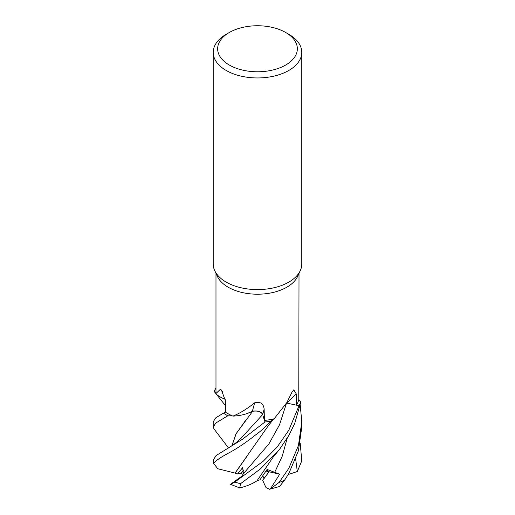<?xml version="1.0" encoding="UTF-8"?>
<svg xmlns="http://www.w3.org/2000/svg" width="515" height="515" viewBox="0 0 515 515"><rect width="100%" height="100%" fill="white"/><g stroke="black" fill="none" stroke-linecap="round" stroke-linejoin="round"><path stroke-width="0.77" d="M296.312 393.994L296.408 405.157L286.552 403.052A7.455 4.307 180 0 1 286.694 403.071A747.819 544.574 73 0 1 296.312 393.994L293.73 389.842L291.947 392.269L286.855 402.556L274.18 418.747A41.515 23.973 180 0 1 273.574 418.901L271.16 421.103A44.258 25.55 180 0 1 264.942 421.985L264.465 420.427L264.948 422.004L242.501 439.244L216.107 455.55L213.216 460.075A44.284 25.57 180 0 0 213.59 463.397C215.418 460.79 221.18 456.934 230.875 451.829C237.621 448.076 245.134 443.022 253.406 436.662C257.249 433.36 259.045 433.257 271.135 421.122L273.574 418.901A41.515 23.973 180 0 1 264.472 420.427A41.515 23.973 180 0 1 264.414 420.433L263.114 415.972M252.691 411.285L246.389 413.777A32.471 18.746 180 0 1 232.915 416.114A41.515 23.973 180 0 1 232.381 415.882L227.875 415.779A44.258 25.55 180 0 1 223.439 413.114L215.714 417.871L213.216 421.798L213.216 427.083L215.746 423.053L227.83 415.779A44.284 25.57 180 0 1 223.42 413.127M231.821 445.829L235.973 433.862L252.55 411.395L245.784 413.97L252.575 411.363M215.985 393.466L214.214 391.477A44.258 25.55 180 0 1 215.985 387.943A44.258 25.55 180 0 0 214.214 391.477L215.985 393.466L214.214 391.477A44.284 25.57 180 0 1 215.972 387.917L215.972 387.917M285.683 32.49L288.818 34.299A44.284 25.57 180 0 1 301.784 52.376L301.784 264.028A44.284 25.57 180 0 1 300.297 270.607A44.284 25.57 180 0 1 288.812 282.111A44.284 25.57 180 0 1 246.003 288.722A44.284 25.57 180 0 1 214.703 270.607A44.284 25.57 180 0 1 213.216 264.028L213.216 52.376A44.284 25.57 180 0 1 226.182 34.299A44.284 25.57 180 0 1 226.188 34.299L229.317 32.49A39.855 23.014 180 0 1 285.683 32.49A39.855 23.014 180 0 1 285.683 65.032A39.855 23.014 180 0 1 229.317 65.032A39.855 23.014 180 0 1 229.317 32.49L226.182 34.299M300.297 270.607L297.619 276.407A41.515 23.973 180 0 1 286.855 287.19A41.515 23.973 180 0 1 246.724 293.389A41.515 23.973 180 0 1 217.382 276.407L214.703 270.607M231.576 483.553L241.632 476.324L243.473 473.633L242.617 467.672L237.486 473.967L241.168 473.259L243.711 469.938L241.168 473.259L243.904 472.738M300.258 405.395L301.784 421.798L298.443 445.501L288.812 468.309L279.124 482.388L270.304 489.044L269.512 489.25L266.03 487.647L262.618 480.238L269.068 471.772L266.59 470.195L269.062 471.772L264.066 478.532L262.811 475.809M301.784 52.376A44.284 25.57 180 0 1 288.812 70.458A44.284 25.57 180 0 1 240.55 76.001A44.284 25.57 180 0 1 213.216 52.376M225.248 399.286A32.471 18.746 180 0 1 216.236 394.162L215.985 393.512L220.208 389.424L221.437 390.01L225.332 400.638L225.506 412.071A41.515 23.973 180 0 0 225.538 412.097L223.439 413.114A44.258 25.55 180 0 0 227.875 415.779L232.381 415.882A41.515 23.973 180 0 1 225.538 412.097M232.915 416.114C239.874 413.307 247.123 408.871 254.655 402.801C260.352 401.404 263.513 403.515 264.144 409.148L264.414 420.433M239.752 487.905L240.524 483.694L260.397 468.933L279.529 449.37L288.818 435.497L294.644 423.671L300.805 402.144L298.687 399.814A41.515 23.973 180 0 0 298.764 399.434L299.015 273.375M243.466 473.633L268.894 443.936L279.542 424.721L286.533 403.084L293.151 404.455L289.07 403.58M298.687 399.814A41.515 23.973 180 0 1 296.428 405.125A41.515 23.973 180 0 1 296.408 405.157L299.003 405.666L296.428 405.138M254.655 402.801A748.887 18.875 109.4 0 1 252.356 411.298A7.455 4.307 180 0 1 262.689 414.53C260.996 411.549 257.532 410.487 252.299 411.35M252.356 411.298A32.471 18.746 180 0 1 246.389 413.777M222.802 391.735A748.887 453.322 158.8 0 0 220.208 389.424M264.472 420.427L264.942 421.985A44.258 25.55 180 0 0 271.167 421.103L273.574 418.901M296.428 405.125L299.028 405.672L288.818 430.199L277.192 447.026L263.223 461.215L234.84 482.046L232.516 483.315M300.786 402.118A44.258 25.55 180 0 1 299.003 405.666A44.258 25.55 180 0 0 300.786 402.118M270.304 489.044L279.69 474.212L266.01 471.077M269.512 489.25L279.523 486.508L284.441 480.373L288.812 473.555L298.417 450.78L301.784 427.083L301.784 421.798M214.053 428.989L213.216 427.083M279.529 449.37L273.13 457.172L256.985 480.817C252.337 483.926 246.395 486.334 239.153 488.046M279.69 474.212L267.079 469.442L259.966 479.813L257.036 480.746M298.797 399.041L299.106 400.213M231.95 445.739L236.147 433.727L246.614 418.985M224.418 450.277L225.1 449.923C232.42 445.79 238.13 441.484 242.211 436.99L262.669 414.536A747.819 18.849 109.4 0 0 264.144 409.148M227.83 415.779L232.387 415.888M239.456 487.827L230.469 484.306L231.879 483.34M237.486 473.967L235.097 473.131L247.239 455.923M264.948 422.004A44.284 25.57 180 0 0 271.135 421.122L271.167 421.103M235.175 473.118L217.826 468.766L213.59 463.397M235.007 473.15L267.929 426.253L273.69 418.869M300.206 443.248L301.771 460.906L297.329 471.502L295.661 459.142M297.329 471.502L289.565 474.115L288.574 473.961M300.805 402.144A44.284 25.57 180 0 1 299.028 405.672M284.441 480.373A44.284 25.57 180 0 1 279.124 482.388M240.524 483.694A44.284 25.57 180 0 1 234.84 482.046M274.572 472.615L282.265 456.116L287.183 438.284M301.784 459.94A44.284 25.57 180 0 1 301.784 460.075L301.784 460.075A44.284 25.57 180 0 1 301.784 460.423M215.985 393.512L215.985 273.375M213.886 428.789L228.512 447.979M214.324 391.625L216.049 393.833M216.455 394.348L225.409 405.556M213.525 463.796L213.216 460.075M301.784 459.612L301.771 460.906"/></g></svg>
